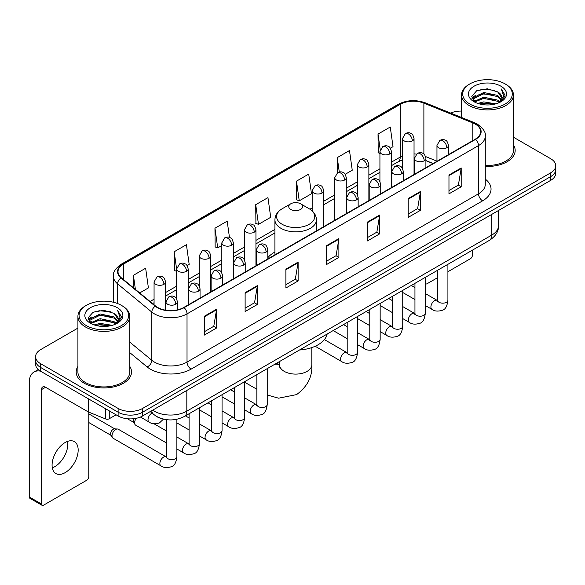 <?xml version="1.0" encoding="UTF-8"?>
<svg xmlns="http://www.w3.org/2000/svg" width="585" height="585" viewBox="0 0 585 585"><rect width="100%" height="100%" fill="white"/><g stroke="black" fill="none" stroke-linecap="round" stroke-linejoin="round"><path stroke-width="0.88" d="M274.921 252.04A30.559 17.645 0 0 0 267.806 257.751M433.017 163.566L425.909 160.692M162.06 418.743A17.294 9.989 180 0 1 155.076 415.474M77.915 328.097L40.665 349.603A17.294 9.989 0 0 0 35.597 356.667L35.597 364.199A17.294 9.989 0 0 0 40.665 371.256L118.126 415.979A17.294 9.989 0 0 0 142.586 415.979L550.682 180.363A17.294 9.989 0 0 0 555.75 173.306L555.75 169.54A17.294 9.989 0 0 1 550.682 176.597A17.294 9.989 0 0 0 555.75 169.54L555.75 165.774A17.294 9.989 0 0 0 550.682 158.71L513.44 137.204M35.597 356.667A17.294 9.989 0 0 0 40.665 363.724L118.126 408.447A17.294 9.989 0 0 0 142.586 408.447L142.586 412.213L550.682 176.597L142.586 412.213A17.294 9.989 0 0 1 118.126 412.213A17.294 9.989 0 0 0 142.586 412.213L142.586 415.979M40.665 363.724L40.665 367.49L118.126 412.213L40.665 367.49A17.294 9.989 0 0 1 35.597 360.433A17.294 9.989 0 0 0 40.665 367.49L40.665 371.256M77.915 366.4A27.678 15.978 0 0 0 76.182 371.965A27.678 15.978 0 0 0 84.291 383.263A27.678 15.978 0 0 0 114.448 386.722A27.678 15.978 0 0 0 131.53 371.965A27.678 15.978 0 0 0 129.804 366.4A27.678 15.978 0 0 1 131.53 371.965A27.678 15.978 0 0 1 114.448 386.722A27.678 15.978 0 0 1 84.291 383.263A27.678 15.978 0 0 1 76.182 371.965A27.678 15.978 0 0 1 77.915 366.4M475.261 124.108A18.449 10.654 180 0 1 480.665 131.64A18.449 10.654 180 0 1 475.261 139.171L183.763 307.469A18.449 10.654 180 0 1 155.603 306.05L121.351 277.802A18.449 10.654 180 0 1 118.016 271.696A18.449 10.654 180 0 1 123.42 264.164L400.25 104.335A18.449 10.654 180 0 1 423.884 103.143L472.797 122.916A18.449 10.654 180 0 1 475.261 124.108M475.59 123.925A18.91 10.918 0 0 0 473.06 122.696L424.147 102.923A18.91 10.918 0 0 0 399.928 104.145L123.091 263.974A18.91 10.918 0 0 0 120.978 277.955L155.23 306.196A18.91 10.918 0 0 0 184.092 307.659L475.59 139.362A18.91 10.918 0 0 0 475.59 123.925M204.355 316.251L204.355 335.081L216.582 328.017L216.582 309.187L204.355 316.251M204.355 331.739L213.774 326.298L216.53 309.816A4.614 2.662 -120 0 0 216.582 309.187M213.693 326.35L216.582 328.017M245.122 292.712L245.122 311.542L257.349 304.478L257.349 285.648L245.122 292.712M245.122 308.2L254.541 302.759L257.305 286.277A4.614 2.662 -120 0 0 257.349 285.648M254.46 302.811L257.349 304.478M285.889 269.173L285.889 288.003L298.123 280.946L298.123 262.109L285.889 269.173M285.889 284.661L295.308 279.228L298.072 262.738A4.614 2.662 -120 0 0 298.123 262.109M295.228 279.272L298.123 280.946M448.966 175.025L448.966 193.854L461.199 186.79L461.199 167.961L448.966 175.025M448.966 190.513L458.384 185.072L461.148 168.59A4.614 2.662 -120 0 0 461.199 167.961M458.304 185.123L461.199 186.79M408.198 198.564L408.198 217.393L420.425 210.329L420.425 191.5L408.198 198.564M408.198 214.052L417.617 208.611L420.381 192.121A4.614 2.662 -120 0 0 420.425 191.5M417.536 208.662L420.425 210.329M367.431 222.095L367.431 240.932L379.658 233.868L379.658 215.039L367.431 222.095M367.431 237.59L376.85 232.15L379.606 215.66A4.614 2.662 -120 0 0 379.658 215.039M376.762 232.194L379.658 233.868M326.657 245.634L326.657 264.464L338.89 257.407L338.89 238.578L326.657 245.634M326.657 261.122L336.082 255.689L338.839 239.199A4.614 2.662 -120 0 0 338.89 238.578M335.995 255.733L338.89 257.407M485.279 166.403A27.678 15.978 0 0 0 515.166 150.477A27.678 15.978 0 0 0 513.44 144.912A27.678 15.978 0 0 1 515.166 150.477A27.678 15.978 0 0 1 485.279 166.403M142.586 408.447L550.682 172.831A17.294 9.989 0 0 0 555.75 165.774M461.55 111.07A17.294 9.989 0 0 0 450.618 113.066M187.098 265.568L189.174 264.369L186.418 244.698L174.184 251.755L174.381 270.475M139.698 292.931L148.407 287.908L145.643 268.23L133.417 275.294L133.417 287.747M296.493 181.145L299.249 200.816L311.483 193.759L308.719 174.081L296.493 181.145L296.69 199.858M345.201 174.293L352.25 170.22L349.486 150.542L337.26 157.606L337.26 172.904M390.37 148.21L393.018 146.681L390.261 127.004L378.027 134.067L378.224 152.787M229.466 237.408L227.185 221.159L214.951 228.216L215.148 246.936M255.718 204.684L258.482 224.355L270.716 217.291L267.952 197.62L255.718 204.684L255.916 223.397M258.482 224.355L255.718 223.324M299.249 200.816L296.493 199.785M337.26 157.606L339.285 172.027M379.928 153.424L378.027 152.707M378.027 134.067L380.228 149.738M214.951 228.216L217.715 247.894L221.825 245.517M217.715 247.894L214.951 246.863M176.655 271.323L174.184 270.402M174.184 251.755L176.655 269.356M133.417 275.294L135.391 289.378M425.332 283.447A2.881 1.667 120 0 0 425.712 283.842A2.881 1.667 120 0 0 427.152 283.696L437.536 277.707M447.92 271.711L470.369 258.745A2.881 1.667 120 0 0 472.409 255.221L472.409 250.175M469.96 104.101A24.789 14.311 0 0 0 505.023 104.101A24.789 14.311 0 0 0 505.023 83.86L505.835 84.335A25.945 14.976 0 0 1 513.44 94.924A25.945 14.976 0 0 1 497.418 108.766A25.945 14.976 0 0 1 469.148 105.512A25.945 14.976 0 0 1 461.55 94.924A25.945 14.976 0 0 1 469.148 84.335L469.96 83.86A24.789 14.311 0 0 0 469.96 104.101M485.279 165.401A25.945 14.976 0 0 0 513.44 150.477L513.44 94.924M477.777 103.428L483.758 101.892L495.89 103.837M479.495 103.947L483.758 103.07L494.12 104.276L482.954 103.391L479.612 103.984M474.047 101.505L483.758 97.19L497.681 100.123L499.926 101.98M474.647 101.995L483.758 98.36L497.681 101.3L499.305 102.543M473.25 100.7L473.572 97.578L483.758 92.481L497.681 95.421L501.499 99.742M473.119 100.13L473.572 98.755L483.758 93.659L497.681 96.598L501.221 100.306M499.159 102.66A14.413 8.322 0 0 0 501.908 97.768A14.413 8.322 0 0 0 497.681 91.889L501.901 98.053M500.943 86.214A19.027 10.983 0 0 0 474.077 86.192A19.027 10.983 0 0 0 473.952 101.702A19.027 10.983 0 0 0 474.04 101.746A19.027 10.983 0 0 0 501.031 101.702A19.027 10.983 0 0 0 500.943 86.214M497.681 91.889L487.327 88.796L476.687 90.755L471.751 96.328L475.02 102.273M500.336 102.082L504.935 96.254L505.023 95.209L501.286 88.957L503.641 95.962L499.305 102.594M505.835 84.335L505.023 83.86A24.789 14.311 0 0 0 469.96 83.86M501.286 88.957L505.023 95.443M476.439 90.88L482.954 89.271L494.632 90.317M471.941 98.448L474.069 96.781M478.749 94.792L482.954 93.973L494.215 94.902M478.749 99.501L482.954 98.682L494.215 99.611M471.817 97.987L475.305 95.509M473.674 101.154L475.305 100.218M290.782 209.437A6.918 3.993 0 0 0 300.566 209.437A6.918 3.993 0 0 0 300.566 203.785L309.158 208.743A19.071 11.005 0 0 1 309.158 224.311A19.071 11.005 0 0 1 282.189 224.311A19.071 11.005 0 0 1 282.189 208.743C277.495 211.536 275.074 215.236 274.921 219.858A20.753 11.985 0 0 0 280.997 228.333A20.753 11.985 0 0 0 303.615 230.929A20.753 11.985 0 0 0 316.434 219.858C316.28 215.236 313.852 211.536 309.158 208.743L300.566 203.785A6.918 3.993 0 0 0 290.782 203.785A6.918 3.993 0 0 0 290.782 209.437M299.483 350.005A31.714 18.31 0 0 0 327.154 334.035M166.506 442.984L135.669 425.185A5.192 2.998 -60 0 1 135.025 424.542A5.192 2.998 -60 0 1 134.594 422.809A5.192 2.998 -60 0 1 136.254 418.304M135.025 424.542L133.475 422.056A3.744 2.164 -60 0 1 133.168 420.805A3.744 2.164 -60 0 1 133.673 418.721M112.013 435.847A5.192 2.998 -60 0 1 115.676 429.492A5.192 2.998 -60 0 1 117.395 428.995A5.192 2.998 -60 0 1 118.272 429.236L166.14 456.87A5.192 2.998 -60 0 0 163.771 457.002A5.192 2.998 -60 0 0 163.544 457.126A5.192 2.998 -60 0 0 160.151 461.697A5.192 2.998 -60 0 0 160.948 465.857L113.088 438.223A5.192 2.998 -60 0 1 112.437 437.58A5.192 2.998 -60 0 1 112.013 435.847M112.437 437.58L110.894 435.101A3.744 2.164 -60 0 1 110.587 433.843A3.744 2.164 -60 0 1 113.234 429.258A3.744 2.164 -60 0 1 114.47 428.893L117.395 428.995M67.589 441.382A18.449 10.654 -60 0 1 54.778 466.684A18.449 10.654 -60 0 1 52.314 467.839M65.125 472.658A18.449 10.654 120 0 0 77.176 456.402A18.449 10.654 120 0 0 74.353 441.616A18.449 10.654 120 0 0 65.125 442.531A18.449 10.654 120 0 0 53.074 458.786A18.449 10.654 120 0 0 55.904 473.572A18.449 10.654 120 0 0 65.125 472.658M109.256 410.86L109.256 418.743L116.086 414.802M40.467 371.146A23.064 13.316 -120 0 0 34.025 372.002A23.064 13.316 -120 0 0 29.25 382.553L29.25 496.95L41.484 504.014L41.484 389.617A5.762 3.327 60 0 1 42.676 386.978A5.762 3.327 60 0 1 45.557 387.263L88.189 411.877L88.189 398.692M41.484 504.014A2.881 1.667 120 0 0 42.076 505.33L29.85 498.266A2.881 1.667 -60 0 1 29.25 496.95M42.076 505.33A2.881 1.667 120 0 0 43.517 505.191L86.734 480.241A2.881 1.667 120 0 0 88.774 476.709L88.774 412.14M109.256 418.743A2.881 1.667 180 0 1 105.563 418.933L88.569 412.059A2.881 1.667 180 0 1 88.189 411.877M86.324 325.596A24.789 14.311 0 0 0 121.387 325.596A24.789 14.311 0 0 0 121.387 305.348L122.206 305.823A25.945 14.976 0 0 1 129.804 316.412A25.945 14.976 0 0 1 113.782 330.254A25.945 14.976 0 0 1 85.512 327.008A25.945 14.976 0 0 1 77.915 316.412A25.945 14.976 0 0 1 85.512 305.823L86.324 305.348A24.789 14.311 0 0 0 86.324 325.596M77.915 316.412L77.915 371.965A25.945 14.976 0 0 0 85.512 382.553A25.945 14.976 0 0 0 113.782 385.8A25.945 14.976 0 0 0 129.804 371.965L129.804 316.412M94.141 324.916L100.13 323.388L112.254 325.326M95.86 325.435L100.13 324.558L110.485 325.772M90.412 322.993L100.13 318.679L114.046 321.618L116.291 323.476M91.011 323.483L100.13 319.856L114.046 322.796L115.669 324.031M89.615 322.196L89.936 319.066L100.13 313.969L114.046 316.909L117.863 321.231M89.49 321.618L89.936 320.244L100.13 315.147L114.046 318.086L117.585 321.794M115.523 324.148A14.413 8.322 0 0 0 118.272 319.264A14.413 8.322 0 0 0 114.046 313.377L118.265 319.549M117.307 307.703A19.027 10.983 0 0 0 90.448 307.681A19.027 10.983 0 0 0 90.324 323.191A19.027 10.983 0 0 0 90.404 323.242A19.027 10.983 0 0 0 117.395 323.191A19.027 10.983 0 0 0 117.307 307.703M114.046 313.377L103.691 310.284L93.052 312.244L88.116 317.816L91.392 323.761M116.7 323.578L121.3 317.743L121.387 316.697L117.651 310.445L120.005 317.45L115.669 324.083M122.206 305.823L121.387 305.348A24.789 14.311 0 0 0 86.324 305.348M117.651 310.445L121.387 316.931M92.803 312.368L99.318 310.759L110.996 311.805M88.306 319.944L90.434 318.269M95.114 316.28L99.318 315.469L110.58 316.39M95.114 320.989L99.318 320.17L110.58 321.099M95.977 325.472L99.318 324.88L110.47 325.772M88.181 319.476L91.669 316.997M90.039 322.642L91.669 321.706M152.656 410.165A23.064 13.316 0 0 0 154.206 411.153A23.064 13.316 0 0 0 186.82 411.153L491.773 235.09A23.064 13.316 0 0 0 498.53 225.678C498.698 231.397 495.649 236.296 489.382 240.369L184.436 416.432A11.532 6.654 60 0 0 186.82 411.153L186.82 390.444M491.773 214.381L491.773 235.09A11.532 6.654 60 0 1 489.382 240.369M151.72 410.707A11.532 7.715 129.5 0 0 153.731 414.458L150.228 411.569M550.682 180.363L550.682 172.831M118.126 415.979L118.126 408.447M485.279 179.09A28.826 16.643 180 0 1 482.603 200.845L191.105 369.135A5.762 3.327 60 0 1 187.024 362.078L478.523 193.781A23.064 13.316 0 0 0 485.279 184.37L485.279 136.159A23.064 13.316 180 0 1 478.523 145.577A5.762 3.327 -120 0 0 475.59 139.362M191.105 369.135A28.826 16.643 180 0 1 150.33 369.135A28.826 16.643 180 0 1 147.106 366.919L129.804 352.653M155.23 306.196A5.762 3.854 129.5 0 0 151.829 312.09L151.829 360.301A23.064 13.316 0 0 0 154.411 362.078A23.064 13.316 0 0 0 187.024 362.078L187.024 313.874A23.064 13.316 180 0 1 151.829 312.09L117.578 283.849A23.064 13.316 180 0 1 113.402 276.215L113.402 302.262M485.279 136.159C486.047 132.561 483.4 128.539 477.331 124.108L474.296 122.638A5.762 2.698 112 0 0 473.06 122.696M474.296 122.638L425.383 102.858C415.833 99.479 406.765 99.969 398.188 104.335A5.762 3.327 60 0 1 399.928 104.145M123.091 263.974A5.762 3.327 -120 0 0 121.351 264.157C115.369 268.464 112.715 272.478 113.402 276.215M120.978 277.955A5.762 3.854 129.5 0 0 117.578 283.849L117.578 303.549M425.383 102.858A5.762 2.698 112 0 0 424.147 102.923M184.092 307.659A5.762 3.327 60 0 1 187.024 313.874L478.523 145.577L478.523 193.781A5.762 3.327 60 0 0 482.603 200.845M129.804 342.137L151.829 360.301A5.762 3.854 -50.5 0 1 147.106 366.919M123.42 264.164L123.42 279.513M472.797 122.916L472.797 140.597M423.884 103.143L423.884 154.038M436.966 161.153L425.595 156.561M416.344 154.089A18.449 10.654 0 0 0 414.041 153.95M402.509 155.954A18.449 10.654 0 0 0 400.25 157.058L391.46 162.14M400.25 104.335L400.25 157.058A10.376 5.989 60 0 1 398.1 161.811L391.46 165.65M379.928 168.794L368.872 175.178M357.34 181.833L346.283 188.216M334.752 194.878L323.702 201.255M312.171 207.916L309.926 209.211M274.921 229.422L255.945 240.376M244.413 247.038L233.356 253.415M221.825 260.076L210.768 266.46M199.236 273.115L188.187 279.498M176.655 286.153L165.599 292.537M154.067 299.191L150.082 301.494M425.946 160.582A10.376 4.863 -68 0 1 425.909 160.568L433.141 163.493M326.657 246.234L338.839 239.199M367.431 222.695L379.606 215.66M408.198 199.156L420.381 192.121M448.966 175.617L461.148 168.59M285.889 269.773L298.072 262.738M245.122 293.312L257.305 286.277M204.355 316.843L216.53 309.816M311.82 347.592L311.82 364.784A16.146 9.323 180 0 1 307.088 371.373A16.146 9.323 180 0 1 284.259 371.373A16.146 9.323 180 0 1 279.528 364.784L279.096 367.877M274.628 364.36A16.146 9.323 -60 0 1 279.286 364.93L279.528 365.069M267.228 368.857A16.146 9.323 -60 0 1 267.798 368.301M446.808 147.742A5.762 3.327 0 0 0 448.49 145.387C447.576 142.053 446.669 140.422 445.755 140.48C444.088 139.31 442.114 139.281 439.847 140.393A5.762 3.327 60 0 1 442.728 140.678A5.762 3.327 -120 0 1 446.808 147.742A5.762 3.327 0 0 1 438.648 147.742A5.762 3.327 0 0 1 436.966 145.387L439.847 140.393M425.332 305.538L431.979 309.377A5.192 2.998 -60 0 1 431.182 305.216A5.192 2.998 -60 0 1 434.575 300.646A5.192 2.998 -60 0 1 434.801 300.522A5.192 2.998 -60 0 1 437.171 300.39L425.332 293.553M437.836 300.909L437.375 301.297L437.536 300.178A5.192 2.998 -0 0 0 439.057 302.291A5.192 2.998 -0 0 0 446.158 302.423A5.192 2.998 -0 0 0 447.92 300.178C447.203 306.204 445.339 309.567 442.318 310.269C437.982 311.593 434.538 311.293 431.979 309.377M424.22 160.78A5.762 3.327 0 0 0 425.909 158.425C424.995 155.098 424.081 153.46 423.174 153.526C421.5 152.349 419.533 152.319 417.259 153.438A5.762 3.327 60 0 1 420.14 153.723A5.762 3.327 -120 0 1 424.22 160.78A5.762 3.327 0 0 1 416.067 160.78A5.762 3.327 0 0 1 414.377 158.425L417.259 153.438M402.743 318.576L409.39 322.415A5.192 2.998 -60 0 1 408.601 318.255A5.192 2.998 -60 0 1 411.986 313.684A5.192 2.998 -60 0 1 412.22 313.56A5.192 2.998 -60 0 1 414.582 313.428L402.743 306.591M415.248 313.955L414.787 314.335L414.955 313.216A5.192 2.998 -0 0 0 416.476 315.33A5.192 2.998 -0 0 0 423.577 315.461A5.192 2.998 -0 0 0 425.332 313.216C424.622 319.242 422.75 322.606 419.73 323.315C415.394 324.631 411.95 324.331 409.39 322.415M401.632 173.825A5.762 3.327 0 0 0 403.321 171.471C402.407 168.136 401.493 166.498 400.586 166.564C398.919 165.387 396.944 165.358 394.67 166.476A5.762 3.327 60 0 1 397.559 166.762A5.762 3.327 -120 0 1 401.632 173.825A5.762 3.327 0 0 1 393.478 173.825A5.762 3.327 0 0 1 391.789 171.471L394.67 166.476M380.162 331.615L386.809 335.454A5.192 2.998 -60 0 1 386.012 331.3A5.192 2.998 -60 0 1 389.405 326.722A5.192 2.998 -60 0 1 389.632 326.598A5.192 2.998 -60 0 1 391.994 326.467L380.162 319.637M392.667 326.993L392.199 327.373L392.367 326.255A5.192 2.998 -0 0 0 393.888 328.375A5.192 2.998 -0 0 0 400.988 328.499A5.192 2.998 -0 0 0 402.743 326.255C402.034 332.28 400.169 335.644 397.149 336.353C392.813 337.669 389.361 337.37 386.809 335.454M379.043 186.864A5.762 3.327 0 0 0 380.733 184.509C379.819 181.174 378.912 179.536 377.998 179.602C376.33 178.425 374.356 178.396 372.089 179.515A5.762 3.327 60 0 1 374.97 179.8A5.762 3.327 -120 0 1 379.043 186.864A5.762 3.327 0 0 1 370.89 186.864A5.762 3.327 0 0 1 369.201 184.509L372.089 179.515M357.574 344.66L364.221 348.499A5.192 2.998 -60 0 1 363.424 344.338A5.192 2.998 -60 0 1 366.817 339.768A5.192 2.998 -60 0 1 367.044 339.644A5.192 2.998 -60 0 1 369.413 339.505L357.574 332.675M370.078 340.031L369.618 340.411L369.779 339.293A5.192 2.998 -0 0 0 371.299 341.413A5.192 2.998 -0 0 0 378.4 341.545A5.192 2.998 -0 0 0 380.162 339.293C379.446 345.318 377.581 348.689 374.561 349.391C370.225 350.707 366.78 350.415 364.221 348.499M356.462 199.902A5.762 3.327 0 0 0 358.152 197.547C357.238 194.213 356.323 192.582 355.417 192.64C353.742 191.463 351.775 191.434 349.501 192.553A5.762 3.327 60 0 1 352.382 192.838A5.762 3.327 -120 0 1 356.462 199.902A5.762 3.327 0 0 1 348.309 199.902A5.762 3.327 0 0 1 346.62 197.547L349.501 192.553M315.183 346.261L341.633 361.537A5.192 2.998 -60 0 1 340.843 357.377A5.192 2.998 -60 0 1 344.229 352.806A5.192 2.998 -60 0 1 344.463 352.682A5.192 2.998 -60 0 1 346.825 352.55L324.39 339.6M347.49 353.069L347.029 353.457L347.197 352.331A5.192 2.998 -0 0 0 348.718 354.452A5.192 2.998 -0 0 0 355.819 354.583A5.192 2.998 -0 0 0 357.574 352.331C356.865 358.356 354.993 361.727 351.973 362.429C347.636 363.753 344.192 363.453 341.633 361.537M266.116 252.062A5.762 3.327 0 0 0 267.806 249.707C266.892 246.373 265.978 244.742 265.071 244.801C263.396 243.623 261.429 243.594 259.155 244.713A5.762 3.327 60 0 1 262.043 244.998A5.762 3.327 -120 0 1 266.116 252.062A5.762 3.327 0 0 1 257.963 252.062A5.762 3.327 0 0 1 256.274 249.707L259.155 244.713M244.64 409.858L251.294 413.697A5.192 2.998 -60 0 1 250.497 409.537A5.192 2.998 -60 0 1 253.89 404.966A5.192 2.998 -60 0 1 254.117 404.842A5.192 2.998 -60 0 1 256.479 404.71L244.64 397.873M257.151 405.229L256.683 405.617L256.852 404.491A5.192 2.998 -0 0 0 258.373 406.612A5.192 2.998 -0 0 0 265.473 406.743A5.192 2.998 -0 0 0 267.228 404.491C266.519 410.516 264.654 413.887 261.634 414.589C257.298 415.913 253.846 415.613 251.294 413.697M243.528 265.1A5.762 3.327 0 0 0 245.217 262.745C244.303 259.411 243.397 257.78 242.483 257.839C240.815 256.669 238.841 256.639 236.574 257.751A5.762 3.327 60 0 1 239.455 258.043A5.762 3.327 -120 0 1 243.528 265.1A5.762 3.327 0 0 1 235.375 265.1A5.762 3.327 0 0 1 233.686 262.745L236.574 257.751M222.059 422.897L228.706 426.736A5.192 2.998 -60 0 1 227.909 422.575A5.192 2.998 -60 0 1 231.302 418.004A5.192 2.998 -60 0 1 231.528 417.88A5.192 2.998 -60 0 1 233.898 417.748L222.059 410.911M234.563 418.268L234.102 418.655L234.263 417.536A5.192 2.998 -0 0 0 235.784 419.65A5.192 2.998 -0 0 0 242.885 419.781A5.192 2.998 -0 0 0 244.64 417.536C243.93 423.562 242.066 426.926 239.046 427.628C234.709 428.951 231.265 428.651 228.706 426.736M220.947 278.138A5.762 3.327 0 0 0 222.636 275.791C221.722 272.456 220.808 270.818 219.894 270.884C218.227 269.707 216.26 269.678 213.986 270.796A5.762 3.327 60 0 1 216.867 271.082A5.762 3.327 -120 0 1 220.947 278.138A5.762 3.327 0 0 1 212.794 278.138A5.762 3.327 0 0 1 211.105 275.791L213.986 270.796M199.47 435.935L206.117 439.774A5.192 2.998 -60 0 1 205.328 435.62A5.192 2.998 -60 0 1 208.713 431.043A5.192 2.998 -60 0 1 208.947 430.918A5.192 2.998 -60 0 1 211.309 430.787L199.47 423.949M211.975 431.313L211.514 431.693L211.682 430.575A5.192 2.998 -0 0 0 213.196 432.695A5.192 2.998 -0 0 0 220.296 432.82A5.192 2.998 -0 0 0 222.059 430.575C221.349 436.6 219.477 439.964 216.457 440.673C212.121 441.989 208.677 441.69 206.117 439.774M198.359 291.184A5.762 3.327 0 0 0 200.048 288.829C199.134 285.495 198.22 283.857 197.313 283.922C195.639 282.745 193.672 282.716 191.397 283.835A5.762 3.327 60 0 1 194.286 284.12A5.762 3.327 -120 0 1 198.359 291.184A5.762 3.327 0 0 1 190.205 291.184A5.762 3.327 0 0 1 188.516 288.829L191.397 283.835M176.882 448.973L183.536 452.812A5.192 2.998 -60 0 1 182.739 448.658A5.192 2.998 -60 0 1 186.125 444.081A5.192 2.998 -60 0 1 186.359 443.956A5.192 2.998 -60 0 1 188.721 443.825L176.882 436.995M189.394 444.351L188.926 444.732L189.094 443.613A5.192 2.998 -0 0 0 190.615 445.733A5.192 2.998 -0 0 0 197.715 445.858A5.192 2.998 -0 0 0 199.47 443.613C198.761 449.638 196.896 453.002 193.876 453.711C189.54 455.028 186.088 454.728 183.536 452.812M175.771 304.222A5.762 3.327 0 0 0 177.46 301.867C176.546 298.533 175.639 296.895 174.725 296.961C173.058 295.783 171.083 295.754 168.816 296.873A5.762 3.327 60 0 1 171.697 297.158A5.762 3.327 -120 0 1 175.771 304.222A5.762 3.327 0 0 1 167.617 304.222A5.762 3.327 0 0 1 165.928 301.867L168.816 296.873M166.805 457.39L166.337 457.777L166.506 456.651A5.192 2.998 -0 0 0 168.027 458.772A5.192 2.998 -0 0 0 175.127 458.903A5.192 2.998 -0 0 0 176.882 456.651C176.173 462.676 174.308 466.048 171.288 466.75C166.952 468.066 163.507 467.773 160.948 465.857M412.352 140.89A5.762 3.327 0 0 0 414.041 138.543C413.127 135.208 412.22 133.57 411.306 133.636C409.639 132.459 407.665 132.429 405.398 133.548A5.762 3.327 60 0 1 408.279 133.833A5.762 3.327 -120 0 1 412.352 140.89A5.762 3.327 0 0 1 404.198 140.89A5.762 3.327 0 0 1 402.509 138.543L405.398 133.548M389.771 153.935A5.762 3.327 0 0 0 391.46 151.581C390.546 148.246 389.632 146.608 388.725 146.674C387.051 145.497 385.084 145.468 382.809 146.586A5.762 3.327 60 0 1 385.691 146.872A5.762 3.327 -120 0 1 389.771 153.935A5.762 3.327 0 0 1 381.617 153.935A5.762 3.327 0 0 1 379.928 151.581L382.809 146.586M367.183 166.974A5.762 3.327 0 0 0 368.872 164.619C367.958 161.284 367.044 159.654 366.137 159.712C364.462 158.535 362.495 158.506 360.221 159.625A5.762 3.327 60 0 1 363.109 159.91A5.762 3.327 -120 0 1 367.183 166.974A5.762 3.327 0 0 1 359.029 166.974A5.762 3.327 0 0 1 357.34 164.619L360.221 159.625M344.594 180.012A5.762 3.327 0 0 0 346.283 177.657C345.369 174.323 344.463 172.692 343.549 172.75C341.881 171.58 339.907 171.551 337.64 172.663A5.762 3.327 60 0 1 340.521 172.948A5.762 3.327 -120 0 1 344.594 180.012A5.762 3.327 0 0 1 336.441 180.012A5.762 3.327 0 0 1 334.752 177.657L337.64 172.663M322.013 193.05A5.762 3.327 0 0 0 323.702 190.695C322.788 187.368 321.874 185.73 320.96 185.796C319.293 184.619 317.326 184.589 315.052 185.708A5.762 3.327 60 0 1 317.933 185.993A5.762 3.327 -120 0 1 322.013 193.05A5.762 3.327 0 0 1 313.86 193.05A5.762 3.327 0 0 1 312.171 190.695L315.052 185.708M254.256 232.172A5.762 3.327 0 0 0 255.945 229.817C255.031 226.483 254.117 224.852 253.203 224.911C251.535 223.733 249.568 223.704 247.294 224.823A5.762 3.327 60 0 1 250.175 225.108A5.762 3.327 -120 0 1 254.256 232.172A5.762 3.327 0 0 1 246.102 232.172A5.762 3.327 0 0 1 244.413 229.817L247.294 224.823M231.667 245.21A5.762 3.327 0 0 0 233.356 242.855C232.442 239.528 231.528 237.89 230.622 237.956C228.947 236.779 226.98 236.749 224.706 237.868A5.762 3.327 60 0 1 227.587 238.153A5.762 3.327 -120 0 1 231.667 245.21A5.762 3.327 0 0 1 223.514 245.21A5.762 3.327 0 0 1 221.825 242.855L224.706 237.868M209.079 258.256A5.762 3.327 0 0 0 210.768 255.901C209.854 252.566 208.947 250.928 208.033 250.994C206.366 249.817 204.392 249.788 202.125 250.906A5.762 3.327 60 0 1 205.006 251.192A5.762 3.327 -120 0 1 209.079 258.256A5.762 3.327 0 0 1 200.926 258.256A5.762 3.327 0 0 1 199.236 255.901L202.125 250.906M186.498 271.294A5.762 3.327 0 0 0 188.187 268.939C187.273 265.605 186.359 263.967 185.445 264.032C183.778 262.855 181.811 262.826 179.536 263.945A5.762 3.327 60 0 1 182.418 264.23A5.762 3.327 -120 0 1 186.498 271.294A5.762 3.327 0 0 1 178.345 271.294A5.762 3.327 0 0 1 176.655 268.939L179.536 263.945M163.91 284.332A5.762 3.327 0 0 0 165.599 281.977C164.685 278.643 163.771 277.012 162.864 277.071C161.189 275.893 159.222 275.864 156.948 276.983A5.762 3.327 60 0 1 159.829 277.268A5.762 3.327 -120 0 1 163.91 284.332A5.762 3.327 0 0 1 155.756 284.332A5.762 3.327 0 0 1 154.067 281.977L156.948 276.983M163.486 419.123L159.427 422.948C155.083 424.264 151.639 423.964 149.087 422.048A5.192 2.998 -60 0 1 148.012 419.679A5.192 2.998 -60 0 1 151.91 413.193A5.192 2.998 -60 0 1 152.1 413.105M41.484 389.617L45.557 387.263M88.569 398.919L88.569 412.059M105.563 418.933L105.563 408.725M184.436 416.432C175.156 421.098 165.877 421.098 156.597 416.432L153.731 414.458M498.53 225.678L498.53 210.476M398.188 104.335L121.351 264.157M402.509 159.91L398.1 161.811M379.928 172.304L368.872 178.688M357.34 185.343L346.283 191.726M334.752 198.388L323.702 204.765M274.921 232.932L255.945 243.886M244.413 250.548L233.356 256.925M221.825 263.586L210.768 269.97M199.236 276.625L188.187 283.008M176.655 289.663L165.599 296.047M154.067 302.701L152.59 303.556M425.712 283.842L425.332 283.623M473.075 100.503L473.075 99.545M461.55 117.483L461.55 94.924M311.82 364.784C312.514 376.638 307.439 386.575 296.58 394.604L278.599 398.188L267.228 394.992M256.852 389.259L244.64 382.21M316.434 230.878L316.434 219.858M274.921 254.841L274.921 219.858M290.782 203.785L282.189 208.743M279.286 364.93L276.464 363.3M279.528 361.53L279.528 364.784M447.92 264.31L447.92 300.178M448.49 154.63L448.49 145.387M414.955 299.549L402.743 292.5M437.536 270.307L437.536 300.178M436.966 161.284L436.966 145.387M414.955 287.564L411.299 285.451M425.332 277.348L425.332 313.216M425.909 167.668L425.909 158.425M392.367 312.587L380.162 305.538M414.955 283.345L414.955 313.216M414.377 174.323L414.377 158.425M392.367 300.602L388.711 298.496M402.743 290.394L402.743 326.255M403.321 180.707L403.321 171.471M369.779 325.626L357.574 318.576M392.367 296.383L392.367 326.255M391.789 187.368L391.789 171.471M369.779 313.64L366.13 311.534M380.162 303.432L380.162 339.293M380.733 193.752L380.733 184.509M347.197 338.664L333.165 330.562M369.779 309.421L369.779 339.293M369.201 200.406L369.201 184.509M347.197 326.679L343.541 324.573M357.574 316.47L357.574 352.331M358.152 206.79L358.152 197.547M347.197 322.467L347.197 352.331M346.62 213.445L346.62 197.547M267.228 368.63L267.228 404.491M267.806 258.95L267.806 249.707M234.263 403.862L222.059 396.82M256.852 374.619L256.852 404.491M256.274 265.605L256.274 249.707M234.263 391.884L230.614 389.771M244.64 381.669L244.64 417.536M245.217 271.988L245.217 262.745M211.682 416.908L199.47 409.858M234.263 387.665L234.263 417.536M233.686 278.643L233.686 262.745M211.682 404.922L208.026 402.809M222.059 394.714L222.059 430.575M222.636 285.027L222.636 275.791M189.094 429.946L176.882 422.897M211.682 400.703L211.682 430.575M211.105 291.688L211.105 275.791M189.094 417.961L185.438 415.855M199.47 407.752L199.47 443.613M200.048 298.065L200.048 288.829M127.428 418.758L133.665 422.355M189.094 413.741L189.094 443.613M188.516 304.726L188.516 288.829M166.506 430.999L153.987 423.774M176.882 419.269L176.882 456.651M177.46 309.853L177.46 301.867M88.774 422.524L111.077 435.401M166.506 419.672L166.506 456.651M165.928 310.226L165.928 301.867M88.774 413.866L114.828 428.907M414.041 174.52L414.041 138.543M402.509 168.524L402.509 138.543M391.46 187.558L391.46 151.581M379.928 181.562L379.928 151.581M368.872 200.596L368.872 164.619M357.34 194.6L357.34 164.619M346.283 213.635L346.283 177.657M334.752 220.296L334.752 177.657M323.702 226.68L323.702 190.695M312.171 210.914L312.171 190.695M255.945 265.795L255.945 229.817M244.413 259.806L244.413 229.817M233.356 278.84L233.356 242.855M221.825 272.844L221.825 242.855M210.768 291.878L210.768 255.901M199.236 285.882L199.236 255.901M188.187 304.917L188.187 268.939M176.655 298.92L176.655 268.939M165.599 310.167L165.599 281.977M149.087 422.048L140.407 417.047M154.067 304.778L154.067 281.977M34.025 372.002L38.281 369.537M89.446 321.991L89.446 321.033"/></g></svg>
